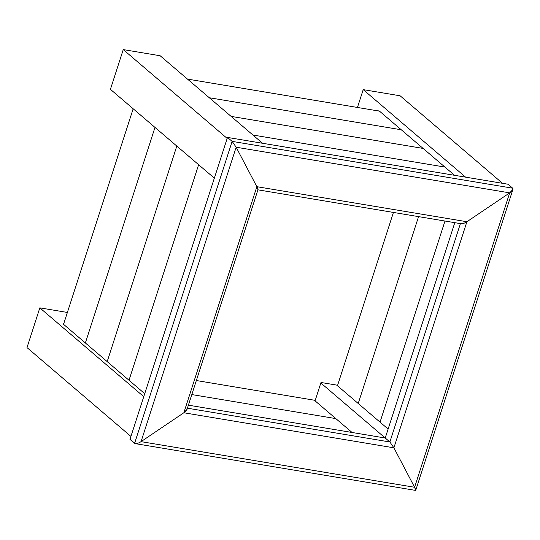 <?xml version="1.0" encoding="UTF-8"?>
<svg xmlns="http://www.w3.org/2000/svg" width="540" height="540" viewBox="0 0 540 540"><rect width="100%" height="100%" fill="white"/><g stroke="black" fill="none" stroke-linecap="round" stroke-linejoin="round"><path stroke-width="0.81" d="M262.575 143.275L160.164 55.755L123.248 49.592L110.417 89.33L214.346 178.146M123.248 49.592L227.178 138.416M129.006 380.255L198.626 164.714L129.006 380.255M107.19 361.611L176.81 146.063L107.19 361.611M85.367 342.961L154.987 127.42L85.367 342.961M512.696 188.197L508.059 184.234L512.696 188.197L512.912 189.405L509.693 192.861C512.453 190.836 513.452 189.284 512.696 188.197L232.132 141.386L236.149 147.218L256.858 186.685L236.149 147.218L232.132 141.386L227.495 137.423L129.965 439.385L134.602 443.347C135.938 444.049 138.085 443.482 141.055 441.639L183.843 412.763L187.056 409.307L257.985 189.709L256.858 186.685C257.897 188.716 258.221 189.763 257.823 189.81M196.351 380.531L315.225 400.363L321.003 382.482L337.615 385.256L393.431 212.436M63.889 323.271A4.313 1.073 17.9 0 0 63.14 323.609A4.313 1.073 17.9 0 0 63.551 324.317L144.727 393.687M67.385 312.451L39.832 307.854L27 347.591L130.93 436.408M39.832 307.854L143.762 396.671M320.841 382.982L385.236 438.014L454.788 222.676M336.69 385.101L388.132 429.064M314.307 400.208L352.067 432.479M187.481 79.097L379.458 111.132A4.313 2.14 -80.5 0 0 378.884 110.855A4.313 2.14 -80.5 0 0 378.25 110.93M379.458 111.132L454.552 175.304M502.524 183.31L400.12 95.789L363.204 89.633L465.608 177.154M363.204 89.633L357.446 107.46M186.84 408.098C187.603 409.185 186.597 410.738 183.843 412.763L141.055 441.639C138.76 443.111 136.836 443.779 135.297 443.637L129.965 439.385M135.297 443.637L415.564 490.401C415.962 490.354 415.638 489.314 414.599 487.276L393.889 447.815L389.873 441.976L385.236 438.014L389.873 441.976L393.889 447.815L414.599 487.276L415.726 490.307L415.159 490.165M188.393 405.169L385.236 438.014M335.826 418.601L191.815 394.571L335.826 418.601M257.945 189.83L461.147 223.736C462.692 223.877 464.616 223.209 466.911 221.738L509.693 192.861L466.911 221.738C463.941 223.58 461.788 224.147 460.458 223.445M444.987 221.042L380.032 422.138L444.987 221.042M418.568 216.635L358.216 403.495L418.568 216.635M508.059 184.234L227.495 137.423L232.132 141.386L134.602 443.347M252.936 135.034L444.913 167.069L252.936 135.034M231.113 116.39L423.097 148.419L231.113 116.39M209.297 97.74L401.274 129.775L209.297 97.74M63.551 324.317L133.171 108.776M236.149 147.218L141.055 441.639L414.599 487.276L509.693 192.861L236.149 147.218M256.858 186.685L183.843 412.763L393.889 447.815L466.911 221.738L256.858 186.685M187.414 408.193L389.873 441.976L460.404 223.614M415.726 490.307L512.912 189.405"/></g></svg>
